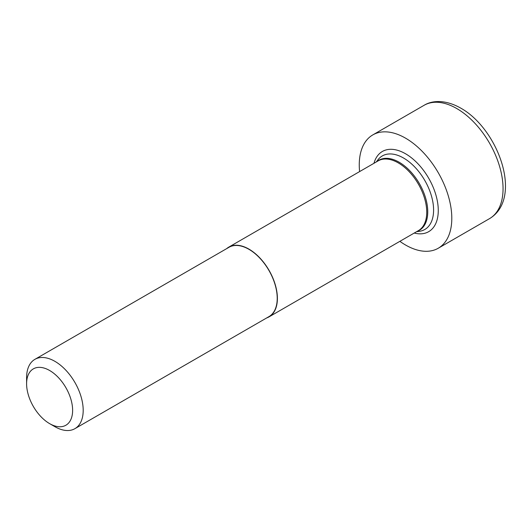 <?xml version="1.0" encoding="UTF-8"?>
<svg xmlns="http://www.w3.org/2000/svg" width="532" height="532" viewBox="0 0 532 532"><rect width="100%" height="100%" fill="white"/><g stroke="black" fill="none" stroke-linecap="round" stroke-linejoin="round"><path stroke-width="0.8" d="M54.896 426.684L49.616 423.632L54.896 426.677A40.013 23.102 -120 0 0 54.896 426.684A40.013 23.102 -120 0 0 74.906 428.666L268.933 316.64A40.013 23.102 -120 0 0 277.219 298.319A40.013 23.102 -120 0 0 259.756 258.053A40.013 23.102 -120 0 0 228.92 247.333L34.886 359.353A40.013 23.102 -120 0 0 26.6 377.673L26.6 383.772A32.545 18.793 -120 0 0 49.616 423.632A32.545 18.793 -120 0 0 72.625 410.345A32.545 18.793 -120 0 0 49.616 370.485A32.545 18.793 -120 0 0 26.6 383.772M74.906 428.666A40.013 23.102 -120 0 0 81.037 396.599A40.013 23.102 -120 0 0 54.896 361.334A40.013 23.102 -120 0 0 34.886 359.353M226.672 248.63A40.266 23.248 60 0 1 228.793 247.114A40.266 23.248 60 0 1 248.929 249.109A40.266 23.248 60 0 1 275.23 284.593A40.266 23.248 60 0 1 269.059 316.859A40.266 23.248 60 0 1 266.685 317.937M399.871 241.335A65.436 37.779 -120 0 0 405.53 244.999A65.436 37.779 -120 0 0 438.248 248.238A65.436 37.779 -120 0 0 448.277 195.803A65.436 37.779 -120 0 0 405.53 138.147A65.436 37.779 -120 0 0 372.812 134.902A65.436 37.779 -120 0 0 359.605 171.59M417.294 231.274A40.459 23.361 -120 0 0 426.079 199.68A40.459 23.361 -120 0 0 399.146 162.22A40.459 23.361 -120 0 0 377.028 161.529M416.523 231.719L419.389 231.32A42.474 24.525 -120 0 0 432.443 199.879A42.474 24.525 -120 0 0 403.555 158.031A42.474 24.525 -120 0 0 378.033 159.693L376.257 161.974M228.793 247.114L378.132 160.89A40.266 23.248 60 0 1 398.269 162.885A40.266 23.248 60 0 1 424.576 198.37A40.266 23.248 60 0 1 418.405 230.635L269.059 316.859M414.228 233.043A46.311 26.733 -120 0 0 437.976 205.239A46.311 26.733 -120 0 0 405.53 153.761A46.311 26.733 -120 0 0 373.963 163.297M424.064 105.316C432.343 100.162 445.736 99.577 460.805 108.156C498.324 129.023 523.422 198.409 489.5 218.652A65.436 37.779 -120 0 0 499.528 166.217A65.436 37.779 -120 0 0 456.782 108.555A65.436 37.779 -120 0 0 424.064 105.316L372.812 134.902M489.5 218.652L438.248 248.238"/></g></svg>
